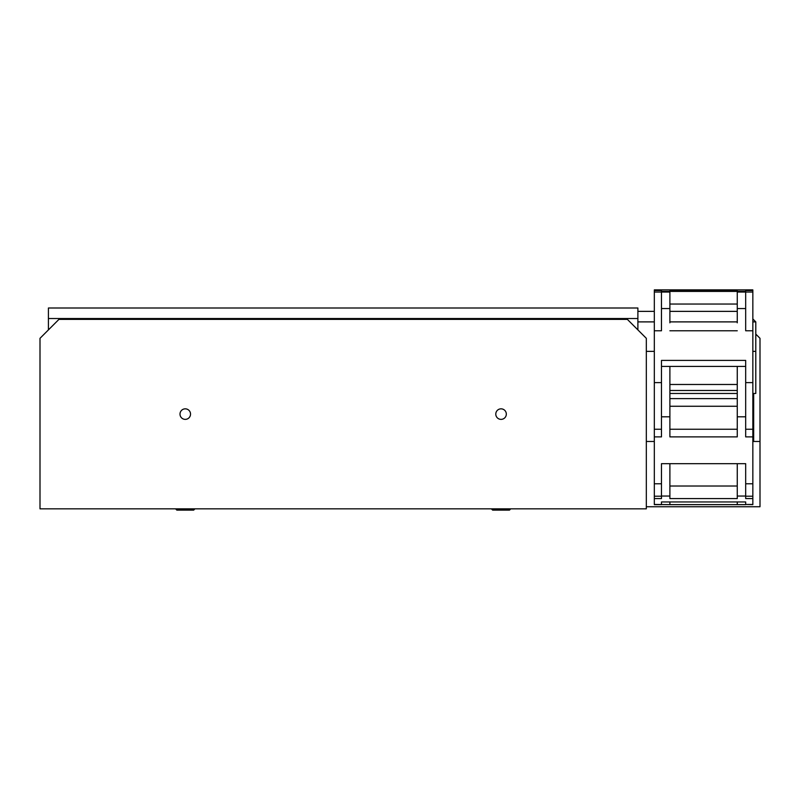 <?xml version="1.0" encoding="UTF-8"?>
<svg xmlns="http://www.w3.org/2000/svg" width="800" height="800" viewBox="0 0 800 800"><rect width="100%" height="100%" fill="white"/><g stroke="black" fill="none" stroke-linecap="round" stroke-linejoin="round"><path stroke-width="1.2" d="M180 414.11A5.26 5.26 0 0 0 185.26 419.37A5.26 5.26 0 0 0 190.53 414.11A5.26 5.26 0 0 0 185.26 408.84A5.26 5.26 0 0 0 180 414.11M495.79 414.11A5.26 5.26 0 0 0 501.05 419.37A5.26 5.26 0 0 0 506.32 414.11A5.26 5.26 0 0 0 501.05 408.84A5.26 5.26 0 0 0 495.79 414.11M646.32 508.84L646.32 338.32L627.37 319.37L58.95 319.37L40 338.32L40 508.84L646.32 508.84M491.37 508.84L492.63 510.11L509.47 510.11L510.74 508.84M194.95 508.84L193.68 510.11L176.84 510.11L175.58 508.84M755.79 334.11L760 338.32L760 506.74L646.32 506.74M760 441.47L753.68 441.47L753.68 393.47M646.32 441.47L654.32 441.47M752.84 441.47L753.68 441.47M48.42 318.53L48.42 308L637.89 308L637.89 318.53L48.42 318.53L48.42 329.89M637.89 329.89L637.89 318.53M646.32 351.37L654.32 351.37M752.84 351.37L755.79 351.37L755.79 393.47L752.84 393.47M755.79 351.37L755.79 321.89L752.84 321.89M737.26 321.89L669.89 321.89M654.32 321.89L637.89 321.89M637.89 311.37L654.32 311.37M669.89 311.37L737.26 311.37M737.26 393.47L669.89 393.47M752.84 318.95L755.79 321.89M661.47 289.89L737.26 289.89L737.26 290.55L669.89 290.55L669.89 289.89L654.32 289.89L654.32 290.55L661.47 290.55L661.47 289.91L661.47 290.55M752.84 504.47L745.68 504.47L752.84 504.63L752.84 289.89L745.68 289.89L745.68 290.55L745.68 289.91L737.26 289.91L745.68 289.89M669.89 322.82L669.89 308.57L661.47 308.57L661.47 292.04L661.47 330.78L661.47 308.57M654.32 290.55L654.32 330.78L661.47 330.78M752.84 292.05L745.68 292.05L745.68 330.78L745.68 291.41L661.47 291.41L661.47 292.05L654.32 292.05M752.84 290.55L745.68 290.55M737.26 322.82L737.26 308.57L745.68 308.57M737.26 304.04L669.89 304.04M661.47 292.04L669.89 292.04L669.89 308.57M654.32 330.78L654.32 429.24L661.47 429.24M654.32 382.61L661.47 382.61L661.47 425.42M661.47 366.42L745.68 366.42M669.89 390.49L737.26 390.49M752.84 330.78L745.68 330.78M752.84 382.61L745.68 382.61L745.68 360.4L661.47 360.4L661.47 382.61M737.26 330.78L669.89 330.78M745.68 382.61L745.68 425.42M737.26 384.48L669.89 384.48M745.68 292.04L737.26 292.04L737.26 308.57M669.89 366.42L669.89 416.8L661.47 416.8L661.47 372.54M661.47 416.8L661.47 436.89L654.32 436.89L654.32 496.21L661.47 496.21L661.47 463.68L745.68 463.68L745.68 498.58L752.84 498.58M737.26 366.42L737.26 416.8L745.68 416.8L745.68 436.89L752.84 436.89M745.68 372.54L745.68 416.8M737.26 398.61L669.89 398.61M752.84 483.77L745.68 483.77L745.68 463.68M669.89 416.8L669.89 436.89L737.26 436.89L737.26 416.8M745.68 483.77L745.68 496.21L752.84 496.21M737.26 429.24L669.89 429.24M654.32 436.89L654.32 429.24M737.26 406.26L669.89 406.26M669.89 463.68L669.89 496.05L661.47 496.05L661.47 463.68M661.47 496.05L661.47 498.58L654.32 498.58L654.32 504.63L661.47 504.63L661.47 501.95L745.68 501.95L745.68 504.47M654.32 504.47L669.89 504.63L669.89 501.95M669.89 496.05L669.89 498.58L737.26 498.58L737.26 496.05L745.68 496.05M661.47 504.47L661.47 501.95M737.26 463.68L737.26 496.05M737.26 486.01L669.89 486.01M654.32 498.58L654.32 496.21M669.89 504.63L745.68 504.63L745.68 501.95M737.26 504.63L737.26 501.95M654.32 483.77L661.47 483.77M752.84 429.24L745.68 429.24"/></g></svg>

